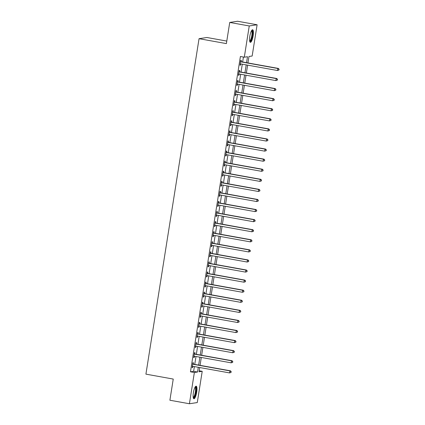 <?xml version="1.0" encoding="UTF-8"?>
<svg xmlns="http://www.w3.org/2000/svg" width="425" height="425" viewBox="0 0 425 425"><rect width="100%" height="100%" fill="white"/><g stroke="black" fill="none" stroke-linecap="round" stroke-linejoin="round"><path stroke-width="0.64" d="M193.38 392.721A6.391 1.594 -79.8 0 1 196.169 386.182A6.391 1.594 -79.8 0 1 196.69 392.222A6.391 1.594 -79.8 0 1 193.901 398.762A6.391 1.594 -79.8 0 1 193.38 392.721M249.831 36.295A6.391 1.594 -79.8 0 1 252.62 29.755A6.391 1.594 -79.8 0 1 253.146 35.796A6.391 1.594 -79.8 0 1 250.357 42.335A6.391 1.594 -79.8 0 1 249.831 36.295M226.78 41.076L206.906 37.496L199.049 38.686L145.918 374.143L173.246 379.068L169.894 400.233L189.417 403.75L194.363 372.502L197.551 372.018L198.3 367.28M199.049 38.686L226.382 43.605L229.734 22.44L237.591 21.25L257.109 24.767L252.158 56.015L248.976 56.493L247.95 62.948M199.197 370.77L202.22 371.312L197.274 402.56L189.417 403.75M246.542 62.693L247.488 56.722L244.301 57.205L240.401 56.498L190.458 371.801L193.646 371.317L194.395 366.573M194.746 364.39L195.994 356.495M196.339 354.307L197.588 346.418M197.938 344.229L199.187 336.334M199.532 334.151L200.781 326.257M201.131 324.068L202.38 316.173M202.725 313.99L203.973 306.096M204.324 303.907L205.572 296.018M205.918 293.829L207.166 285.935M207.517 283.751L208.765 275.857M209.111 273.668L210.359 265.774M210.71 263.59L211.958 255.696M212.303 253.507L213.557 245.618M213.903 243.429L215.151 235.535M215.496 233.352L216.75 225.457M217.095 223.268L218.344 215.374M218.689 213.191L219.943 205.296M220.288 203.107L221.537 195.218M221.882 193.03L223.136 185.135M223.481 182.952L224.729 175.058M225.075 172.869L226.328 164.98M226.674 162.791L227.922 154.897M228.268 152.708L229.521 144.819M229.867 142.63L231.115 134.736M231.46 132.552L232.714 124.658M233.059 122.469L234.308 114.58M234.653 112.391L235.907 104.497M236.252 102.308L237.501 94.419M237.851 92.23L239.1 84.336M239.445 82.152L240.693 74.258M241.044 72.069L242.292 64.18M242.638 61.992L243.424 57.046M241.092 61.609L241.299 60.297L240.768 60.377L240.003 65.216L240.534 65.137L240.731 63.899M239.498 71.692L239.705 70.38L239.174 70.46L238.404 75.299L238.935 75.214L239.132 73.977M237.899 81.77L238.106 80.458L237.575 80.537L236.81 85.377L237.341 85.297L237.538 84.054M236.3 91.848L236.512 90.536L235.981 90.621L235.211 95.455L235.742 95.375L235.939 94.137M234.706 101.931L234.913 100.619L234.382 100.698L233.617 105.538L234.148 105.458L234.345 104.215M233.107 112.009L233.32 110.697L232.788 110.776L232.018 115.616L232.549 115.536L232.746 114.298M231.513 122.092L231.721 120.78L231.189 120.859L230.424 125.699L230.956 125.614L231.152 124.376M229.914 132.17L230.127 130.857L229.596 130.937L228.825 135.777L229.357 135.697L229.553 134.454M228.321 142.248L228.528 140.935L227.997 141.02L227.232 145.855L227.763 145.775L227.959 144.537M226.722 152.331L226.929 151.018L226.403 151.098L225.633 155.938L226.164 155.858L226.36 154.615M225.128 162.408L225.335 161.096L224.804 161.176L224.039 166.016L224.57 165.936L224.767 164.698M223.529 172.492L223.736 171.179L223.21 171.259L222.44 176.099L222.971 176.014L223.167 174.776M221.935 182.569L222.142 181.257L221.611 181.337L220.846 186.177L221.377 186.097L221.574 184.854M220.336 192.647L220.543 191.335L220.012 191.42L219.247 196.254L219.778 196.175L219.975 194.937M218.742 202.73L218.949 201.418L218.418 201.498L217.653 206.337L218.184 206.258L218.381 205.015M217.143 212.808L217.35 211.496L216.819 211.576L216.054 216.415L216.585 216.336L216.782 215.098M215.549 222.891L215.757 221.579L215.225 221.659L214.46 226.493L214.992 226.413L215.188 225.176M213.95 232.969L214.157 231.657L213.626 231.737L212.861 236.576L213.393 236.497L213.589 235.253M212.357 243.047L212.564 241.735L212.032 241.82L211.268 246.654L211.799 246.574L211.995 245.337M210.758 253.13L210.965 251.818L210.433 251.898L209.668 256.737L210.2 256.658L210.396 255.414M209.164 263.208L209.371 261.896L208.84 261.975L208.075 266.815L208.606 266.735L208.803 265.498M207.565 273.291L207.772 271.979L207.241 272.058L206.476 276.893L207.007 276.813L207.203 275.575M205.971 283.369L206.178 282.057L205.647 282.136L204.882 286.976L205.408 286.896L205.604 285.653M204.372 293.447L204.579 292.134L204.048 292.219L203.283 297.054L203.814 296.974L204.011 295.736M202.778 303.53L202.985 302.217L202.454 302.297L201.689 307.137L202.215 307.057L202.412 305.814M201.179 313.608L201.386 312.295L200.855 312.375L200.09 317.215L200.621 317.135L200.818 315.892M199.585 323.685L199.792 322.378L199.261 322.458L198.491 327.293L199.022 327.213L199.219 325.975M197.986 333.768L198.193 332.456L197.662 332.536L196.897 337.376L197.428 337.296L197.625 336.053M196.393 343.846L196.6 342.534L196.068 342.614L195.298 347.453L195.829 347.374L196.026 346.136M194.793 353.929L195.001 352.617L194.469 352.697L193.704 357.537L194.236 357.457L194.432 356.214M193.194 364.007L193.407 362.695L192.876 362.775L192.105 367.614L192.637 367.535L192.833 366.292M229.734 22.44L249.252 25.957L257.109 24.767M190.458 371.801L194.363 372.502M244.301 57.205L249.252 25.957M198.645 365.091L199.899 357.197M200.244 355.013L201.492 347.119M201.838 344.93L203.092 337.041M203.437 334.852L204.685 326.958M205.031 324.774L206.284 316.88M206.63 314.691L207.878 306.797M208.229 304.613L209.477 296.719M209.822 294.53L211.071 286.641M211.422 284.453L212.67 276.558M213.015 274.375L214.264 266.48M214.614 264.292L215.863 256.397M216.208 254.214L217.457 246.319M217.807 244.131L219.056 236.242M219.401 234.053L220.649 226.158M221 223.975L222.248 216.081M222.594 213.892L223.842 205.998M224.193 203.814L225.441 195.92M225.787 193.731L227.04 185.842M227.386 183.653L228.634 175.759M228.979 173.575L230.233 165.681M230.578 163.492L231.827 155.598M232.172 153.414L233.426 145.52M233.771 143.331L235.02 135.442M235.365 133.253L236.619 125.359M236.964 123.176L238.212 115.281M238.558 113.093L239.812 105.203M240.157 103.015L241.405 95.12M241.751 92.932L243.004 85.043M243.35 82.854L244.598 74.959M244.943 72.776L246.197 64.882M199.713 367.535L199.038 371.795L202.22 371.312M247.605 65.137L246.357 73.026M246.011 75.214L244.758 83.109M244.412 85.297L243.164 93.187M242.818 95.375L241.565 103.27M241.219 105.453L239.971 113.348M239.626 115.536L238.372 123.425M238.027 125.614L236.778 133.508M236.433 135.697L235.179 143.586M234.834 145.775L233.585 153.669M233.24 155.853L231.986 163.747M231.641 165.936L230.393 173.825M230.047 176.014L228.793 183.908M228.448 186.097L227.2 193.986M226.854 196.175L225.601 204.069M225.255 206.252L224.007 214.147M223.662 216.336L222.408 224.225M222.062 226.413L220.814 234.308M220.463 236.491L219.215 244.386M218.87 246.574L217.621 254.469M217.271 256.652L216.022 264.547M215.677 266.735L214.428 274.624M214.078 276.813L212.829 284.707M212.484 286.891L211.236 294.785M210.885 296.974L209.637 304.868M209.291 307.052L208.043 314.946M207.692 317.135L206.444 325.024M206.098 327.213L204.85 335.107M204.499 337.291L203.251 345.185M202.906 347.374L201.652 355.268M201.307 357.452L200.058 365.346M193.646 371.317L197.551 372.018M240.029 65.046L240.534 65.137M238.436 75.124L238.935 75.214M236.837 85.207L237.341 85.297M235.238 95.285L235.742 95.375M233.644 105.368L234.148 105.458M232.045 115.446L232.549 115.536M230.451 125.524L230.956 125.614M228.852 135.607L229.357 135.697M227.258 145.685L227.763 145.775M225.659 155.768L226.164 155.858M224.065 165.846L224.57 165.936M222.466 175.923L222.971 176.014M220.873 186.007L221.377 186.097M219.273 196.084L219.778 196.175M217.68 206.162L218.184 206.258M216.081 216.245L216.585 216.336M214.487 226.323L214.992 226.413M212.888 236.406L213.393 236.497M211.294 246.484L211.799 246.574M209.695 256.562L210.2 256.658M208.101 266.645L208.606 266.735M206.502 276.723L207.007 276.813M204.908 286.806L205.408 286.896M203.309 296.884L203.814 296.974M201.716 306.962L202.215 307.057M200.117 317.045L200.621 317.135M198.523 327.123L199.022 327.213M196.924 337.206L197.428 337.296M195.33 347.283L195.829 347.374M193.731 357.361L194.236 357.457M192.137 367.444L192.637 367.535M278.954 70.035L279.082 69.233L278.954 70.035L277.472 70.513L240.619 63.877A0.818 0.792 -98.6 0 0 240.316 63.883L240.21 63.904M278.742 70.067L277.472 70.513L277.791 68.499L278.322 68.42L241.469 61.779A0.818 0.792 -98.6 0 1 241.182 61.667L240.619 61.312M240.561 61.689L240.651 61.747A0.818 0.792 -98.6 0 0 240.938 61.859L277.791 68.499L278.869 69.264M240.55 63.867L240.205 63.941M279.082 69.233L278.322 68.42M277.355 80.118L277.483 79.31L277.355 80.118L275.873 80.596L239.02 73.955A0.818 0.792 -98.6 0 0 238.717 73.961L238.616 73.987M277.142 80.15L275.873 80.596L276.192 78.577L276.723 78.498L239.87 71.862A0.818 0.792 -98.6 0 1 239.588 71.751L239.025 71.389M238.967 71.772L239.057 71.83A0.818 0.792 -98.6 0 0 239.339 71.942L276.192 78.577L277.27 79.342M238.951 73.945L238.606 74.024M277.483 79.31L276.723 78.498M275.761 90.196L275.889 89.388L275.761 90.196L274.279 90.674L237.421 84.038A0.818 0.792 -98.6 0 0 237.123 84.044L237.017 84.065M275.549 90.228L274.279 90.674L274.598 88.66L275.129 88.581L238.276 81.94A0.818 0.792 -98.6 0 1 237.989 81.828L237.426 81.473M237.368 81.85L237.458 81.908A0.818 0.792 -98.6 0 0 237.745 82.02L274.598 88.66L275.676 89.42M237.357 84.028L237.012 84.102M275.889 89.388L275.129 88.581M274.162 100.279L274.29 99.471L274.162 100.279L272.68 100.757L235.827 94.116A0.818 0.792 -98.6 0 0 235.524 94.122L235.423 94.143M273.95 100.311L272.68 100.757L272.999 98.738L273.53 98.658L236.677 92.018A0.818 0.792 -98.6 0 1 236.396 91.906L235.833 91.55M235.774 91.933L235.864 91.991A0.818 0.792 -98.6 0 0 236.146 92.098L272.999 98.738L274.077 99.503M235.758 94.106L235.413 94.185M274.29 99.471L273.53 98.658M272.568 110.357L272.696 109.549L272.568 110.357L271.086 110.835L234.228 104.194A0.818 0.792 -98.6 0 0 233.931 104.199L233.824 104.226M272.356 110.388L271.086 110.835L271.405 108.816L271.936 108.736L235.078 102.101A0.818 0.792 -98.6 0 1 234.797 101.989L234.233 101.628M234.175 102.011L234.265 102.069A0.818 0.792 -98.6 0 0 234.552 102.181L271.405 108.816L272.483 109.581M234.164 104.189L233.819 104.263M272.696 109.549L271.936 108.736M251.653 30.504A5.53 1.376 -79.8 0 1 252.328 31.11A5.53 1.376 -79.8 0 1 251.887 37.703A5.53 1.376 -79.8 0 1 249.714 41.294M249.645 40.906A5.121 1.275 100.2 0 0 251.536 37.033A5.121 1.275 100.2 0 0 251.828 31.397A5.121 1.275 100.2 0 0 251.457 30.844M250.043 42.123A6.348 1.583 100.2 0 0 252.264 37.002A6.348 1.583 100.2 0 0 252.546 30.398A6.348 1.583 100.2 0 0 252.259 29.846M195.202 386.931A5.53 1.376 -79.8 0 1 195.845 392.142A5.53 1.376 -79.8 0 1 193.258 397.72M193.189 397.332A5.121 1.275 100.2 0 0 195.346 392.089A5.121 1.275 100.2 0 0 195.001 387.271M193.593 398.549A6.348 1.583 100.2 0 0 196.058 392.11A6.348 1.583 100.2 0 0 195.803 386.272M270.969 120.434L271.097 119.632L270.969 120.434L269.487 120.912L232.634 114.277A0.818 0.792 -98.6 0 0 232.332 114.282L232.225 114.304M270.757 120.466L269.487 120.912L269.806 118.899L270.337 118.819L233.484 112.179A0.818 0.792 -98.6 0 1 233.203 112.067L232.64 111.711M232.581 112.088L232.672 112.147A0.818 0.792 -98.6 0 0 232.953 112.258L269.806 118.899L270.884 119.664M232.565 114.267L232.22 114.341M271.097 119.632L270.337 118.819M269.376 130.518L269.503 129.71L269.376 130.518L267.893 130.996L231.035 124.355A0.818 0.792 -98.6 0 0 230.738 124.36L230.632 124.387M269.163 130.549L267.893 130.996L268.212 128.977L268.743 128.897L231.885 122.262A0.818 0.792 -98.6 0 1 231.604 122.15L231.041 121.789M230.982 122.172L231.072 122.23A0.818 0.792 -98.6 0 0 231.359 122.342L268.212 128.977L269.291 129.742M230.972 124.344L230.626 124.424M269.503 129.71L268.743 128.897M267.777 140.595L267.904 139.788L267.777 140.595L266.294 141.073L229.442 134.438A0.818 0.792 -98.6 0 0 229.139 134.443L229.032 134.465M267.564 140.627L266.294 141.073L266.613 139.06L267.144 138.98L230.292 132.34A0.818 0.792 -98.6 0 1 230.01 132.228L229.447 131.867M229.383 132.249L229.479 132.308A0.818 0.792 -98.6 0 0 229.76 132.419L266.613 139.06L267.692 139.82M229.373 134.428L229.027 134.502M267.904 139.788L267.144 138.98M266.183 150.673L266.31 149.871L266.183 150.673L264.701 151.151L227.843 144.516A0.818 0.792 -98.6 0 0 227.545 144.521L227.439 144.542M265.97 150.71L264.701 151.151L265.019 149.138L265.551 149.058L228.692 142.417A0.818 0.792 -98.6 0 1 228.411 142.306L227.848 141.95M227.789 142.327L227.88 142.391A0.818 0.792 -98.6 0 0 228.161 142.497L265.019 149.138L266.098 149.903M227.779 144.505L227.433 144.585M266.31 149.871L265.551 149.058M264.584 160.756L264.711 159.949L264.584 160.756L263.102 161.234L226.249 154.594A0.818 0.792 -98.6 0 0 225.946 154.599L225.84 154.626M264.371 160.788L263.102 161.234L263.42 159.216L263.952 159.136L227.099 152.501A0.818 0.792 -98.6 0 1 226.817 152.389L226.254 152.028M226.19 152.41L226.286 152.469A0.818 0.792 -98.6 0 0 226.567 152.58L263.42 159.216L264.499 159.981M226.18 154.588L225.834 154.663M264.711 159.949L263.952 159.136M262.99 170.834L263.118 170.027L262.99 170.834L261.508 171.312L224.65 164.677A0.818 0.792 -98.6 0 0 224.352 164.682L224.246 164.703M262.777 170.866L261.508 171.312L261.827 169.299L262.358 169.219L225.5 162.578A0.818 0.792 -98.6 0 1 225.218 162.467L224.655 162.111M224.597 162.488L224.687 162.547A0.818 0.792 -98.6 0 0 224.968 162.658L261.827 169.299L262.905 170.064M224.586 164.666L224.241 164.741M263.118 170.027L262.358 169.219M261.391 180.917L261.518 180.11L261.391 180.917L259.909 181.395L223.056 174.755A0.818 0.792 -98.6 0 0 222.753 174.76L222.647 174.787M261.178 180.949L259.909 181.395L260.227 179.377L260.759 179.297L223.906 172.662A0.818 0.792 -98.6 0 1 223.624 172.55L223.061 172.189M222.998 172.571L223.093 172.63A0.818 0.792 -98.6 0 0 223.375 172.741L260.227 179.377L261.306 180.142M222.987 174.744L222.642 174.824M261.518 180.11L260.759 179.297M259.797 190.995L259.925 190.188L259.797 190.995L258.315 191.473L221.457 184.838A0.818 0.792 -98.6 0 0 221.159 184.843L221.053 184.864M259.585 191.027L258.315 191.473L258.634 189.46L259.165 189.375L222.307 182.739A0.818 0.792 -98.6 0 1 222.025 182.628L221.462 182.267M221.404 182.649L221.494 182.708A0.818 0.792 -98.6 0 0 221.776 182.819L258.634 189.46L259.712 190.219M221.393 184.827L221.048 184.902M259.925 190.188L259.165 189.375M258.198 201.073L258.326 200.271L258.198 201.073L256.716 201.551L219.863 194.916A0.818 0.792 -98.6 0 0 219.56 194.921L219.454 194.942M257.986 201.11L256.716 201.551L257.035 199.538L257.566 199.458L220.713 192.817A0.818 0.792 -98.6 0 1 220.432 192.706L219.868 192.35M219.805 192.727L219.9 192.791A0.818 0.792 -98.6 0 0 220.182 192.897L257.035 199.538L258.113 200.303M219.794 194.905L219.449 194.985M258.326 200.271L257.566 199.458M256.604 211.156L256.732 210.348L256.604 211.156L255.122 211.634L218.264 204.993A0.818 0.792 -98.6 0 0 217.967 204.999L217.86 205.025M256.392 211.188L255.122 211.634L255.441 209.615L255.972 209.536L219.114 202.9A0.818 0.792 -98.6 0 1 218.833 202.789L218.269 202.428M218.211 202.81L218.301 202.868A0.818 0.792 -98.6 0 0 218.583 202.98L255.441 209.615L256.519 210.38M218.2 204.988L217.855 205.062M256.732 210.348L255.972 209.536M255.005 221.234L255.133 220.426L255.005 221.234L253.523 221.712L216.67 215.077A0.818 0.792 -98.6 0 0 216.367 215.082L216.261 215.103M254.793 221.266L253.523 221.712L253.842 219.698L254.373 219.619L217.52 212.978A0.818 0.792 -98.6 0 1 217.239 212.867L216.676 212.511M216.612 212.888L216.708 212.946A0.818 0.792 -98.6 0 0 216.989 213.058L253.842 219.698L254.92 220.463M216.601 215.066L216.256 215.14M255.133 220.426L254.373 219.619M253.412 231.317L253.539 230.509L253.412 231.317L251.929 231.795L215.071 225.154A0.818 0.792 -98.6 0 0 214.774 225.16L214.667 225.186M253.199 231.349L251.929 231.795L252.248 229.776L252.779 229.697L215.921 223.056A0.818 0.792 -98.6 0 1 215.64 222.95L215.077 222.588M215.018 222.971L215.108 223.029A0.818 0.792 -98.6 0 0 215.39 223.141L252.248 229.776L253.327 230.541M215.008 225.144L214.662 225.223M253.539 230.509L252.779 229.697M251.812 241.395L251.94 240.587L251.812 241.395L250.33 241.873L213.477 235.232A0.818 0.792 -98.6 0 0 213.175 235.243L213.068 235.264M251.6 241.427L250.33 241.873L250.649 239.859L251.18 239.774L214.327 233.139A0.818 0.792 -98.6 0 1 214.046 233.028L213.483 232.666M213.419 233.049L213.515 233.107A0.818 0.792 -98.6 0 0 213.796 233.219L250.649 239.859L251.727 240.619M213.408 235.227L213.063 235.301M251.94 240.587L251.18 239.774M250.219 251.472L250.346 250.67L250.219 251.472L248.731 251.951L211.878 245.315A0.818 0.792 -98.6 0 0 211.581 245.321L211.475 245.342M250.006 251.504L248.731 251.951L249.055 249.937L249.587 249.857L212.728 243.217A0.818 0.792 -98.6 0 1 212.447 243.105L211.884 242.749M211.825 243.127L211.916 243.19A0.818 0.792 -98.6 0 0 212.197 243.297L249.055 249.937L250.134 250.702M211.815 245.305L211.469 245.384M250.346 250.67L249.587 249.857M248.62 261.556L248.747 260.748L248.62 261.556L247.137 262.034L210.285 255.393A0.818 0.792 -98.6 0 0 209.982 255.398L209.876 255.425M248.407 261.587L247.137 262.034L247.456 260.015L247.988 259.935L211.135 253.3A0.818 0.792 -98.6 0 1 210.853 253.188L210.29 252.827M210.226 253.21L210.322 253.268A0.818 0.792 -98.6 0 0 210.603 253.38L247.456 260.015L248.535 260.78M210.216 255.388L209.87 255.462M248.747 260.748L247.988 259.935M247.026 271.633L247.153 270.826L247.026 271.633L245.538 272.112L208.686 265.476A0.818 0.792 -98.6 0 0 208.388 265.482L208.282 265.503M246.813 271.665L245.538 272.112L245.863 270.098L246.388 270.018L209.536 263.378A0.818 0.792 -98.6 0 1 209.254 263.266L208.691 262.91M208.633 263.288L208.723 263.346A0.818 0.792 -98.6 0 0 209.004 263.457L245.863 270.098L246.941 270.858M208.622 265.466L208.277 265.54M247.153 270.826L246.388 270.018M245.427 281.717L245.554 280.909L245.427 281.717L243.945 282.195L207.092 275.554A0.818 0.792 -98.6 0 0 206.789 275.559L206.683 275.586M245.214 281.748L243.945 282.195L244.263 280.176L244.795 280.096L207.942 273.456A0.818 0.792 -98.6 0 1 207.66 273.349L207.097 272.988M207.033 273.371L207.129 273.429A0.818 0.792 -98.6 0 0 207.411 273.541L244.263 280.176L245.342 280.941M207.023 275.543L206.678 275.623M245.554 280.909L244.795 280.096M243.828 291.794L243.961 290.987L243.828 291.794L242.346 292.272L205.493 285.632A0.818 0.792 -98.6 0 0 205.195 285.642L205.089 285.664M243.621 291.826L242.346 292.272L242.67 290.259L243.196 290.174L206.343 283.539A0.818 0.792 -98.6 0 1 206.061 283.427L205.498 283.066M205.44 283.448L205.53 283.507A0.818 0.792 -98.6 0 0 205.812 283.618L242.67 290.259L243.748 291.019M205.429 285.627L205.084 285.701M243.961 290.987L243.196 290.174M242.234 301.872L242.362 301.07L242.234 301.872L240.752 302.35L203.899 295.715A0.818 0.792 -98.6 0 0 203.596 295.72L203.49 295.742M242.022 301.904L240.752 302.35L241.071 300.337L241.602 300.257L204.749 293.617A0.818 0.792 -98.6 0 1 204.468 293.505L203.904 293.149M203.841 293.526L203.936 293.59A0.818 0.792 -98.6 0 0 204.218 293.696L241.071 300.337L242.149 301.102M203.83 295.704L203.485 295.784M242.362 301.07L241.602 300.257M240.635 311.955L240.762 311.148L240.635 311.955L239.153 312.433L202.3 305.793A0.818 0.792 -98.6 0 0 201.997 305.798L201.896 305.825M240.423 311.987L239.153 312.433L239.472 310.415L240.003 310.335L203.15 303.7A0.818 0.792 -98.6 0 1 202.868 303.588L202.305 303.227M202.247 303.609L202.337 303.668A0.818 0.792 -98.6 0 0 202.619 303.779L239.472 310.415L240.555 311.18M202.236 305.788L201.886 305.862M240.762 311.148L240.003 310.335M239.041 322.033L239.169 321.226L239.041 322.033L237.559 322.511L200.706 315.876A0.818 0.792 -98.6 0 0 200.403 315.881L200.297 315.902M238.829 322.065L237.559 322.511L237.878 320.498L238.409 320.418L201.556 313.777A0.818 0.792 -98.6 0 1 201.269 313.666L200.706 313.31M200.648 313.687L200.743 313.746A0.818 0.792 -98.6 0 0 201.025 313.857L237.878 320.498L238.956 321.257M200.637 315.865L200.292 315.94M239.169 321.226L238.409 320.418M237.442 332.116L237.57 331.309L237.442 332.116L235.96 332.594L199.107 325.954A0.818 0.792 -98.6 0 0 198.804 325.959L198.703 325.986M237.23 332.148L235.96 332.594L236.279 330.576L236.81 330.496L199.957 323.855A0.818 0.792 -98.6 0 1 199.676 323.749L199.113 323.388M199.054 323.77L199.144 323.829A0.818 0.792 -98.6 0 0 199.426 323.94L236.279 330.576L237.357 331.341M199.043 325.943L198.693 326.023M237.57 331.309L236.81 330.496M235.848 342.194L235.976 341.387L235.848 342.194L234.366 342.672L197.513 336.032A0.818 0.792 -98.6 0 0 197.211 336.042L197.104 336.063M235.636 342.226L234.366 342.672L234.685 340.659L235.216 340.574L198.363 333.938A0.818 0.792 -98.6 0 1 198.077 333.827L197.513 333.466M197.455 333.848L197.551 333.907A0.818 0.792 -98.6 0 0 197.832 334.018L234.685 340.659L235.763 341.418M197.444 336.026L197.099 336.101M235.976 341.387L235.216 340.574M234.249 352.272L234.377 351.47L234.249 352.272L232.767 352.75L195.914 346.115A0.818 0.792 -98.6 0 0 195.612 346.12L195.511 346.141M234.037 352.304L232.767 352.75L233.086 350.737L233.617 350.657L196.764 344.016A0.818 0.792 -98.6 0 1 196.483 343.905L195.92 343.549M195.861 343.926L195.952 343.984A0.818 0.792 -98.6 0 0 196.233 344.096L233.086 350.737L234.164 351.502M195.851 346.104L195.5 346.184M234.377 351.47L233.617 350.657M232.656 362.355L232.783 361.547L232.656 362.355L231.173 362.833L194.315 356.192A0.818 0.792 -98.6 0 0 194.018 356.198L193.912 356.224M232.443 362.387L231.173 362.833L231.492 360.814L232.023 360.735L195.171 354.099A0.818 0.792 -98.6 0 1 194.884 353.988L194.321 353.627M194.262 354.009L194.352 354.067A0.818 0.792 -98.6 0 0 194.639 354.179L231.492 360.814L232.571 361.579M194.252 356.187L193.906 356.262M232.783 361.547L232.023 360.735M231.057 372.433L231.184 371.625L231.057 372.433L229.574 372.911L192.722 366.276A0.818 0.792 -98.6 0 0 192.419 366.281L192.318 366.302M230.844 372.465L229.574 372.911L229.893 370.897L230.424 370.818L193.572 364.177A0.818 0.792 -98.6 0 1 193.29 364.066L192.727 363.71M192.668 364.087L192.759 364.145A0.818 0.792 -98.6 0 0 193.04 364.257L229.893 370.897L230.972 371.657M192.653 366.265L192.307 366.339M231.184 371.625L230.424 370.818M240.651 61.747L241.182 61.667M240.938 61.859L241.469 61.779M239.057 71.83L239.588 71.751M239.339 71.942L239.87 71.862M237.458 81.908L237.989 81.828M237.745 82.02L238.276 81.94M235.864 91.991L236.396 91.906M236.146 92.098L236.677 92.018M234.265 102.069L234.797 101.989M234.552 102.181L235.078 102.101M232.672 112.147L233.203 112.067M232.953 112.258L233.484 112.179M231.072 122.23L231.604 122.15M231.359 122.342L231.885 122.262M229.479 132.308L230.01 132.228M229.76 132.419L230.292 132.34M227.88 142.391L228.411 142.306M228.161 142.497L228.692 142.417M226.286 152.469L226.817 152.389M226.567 152.58L227.099 152.501M224.687 162.547L225.218 162.467M224.968 162.658L225.5 162.578M223.093 172.63L223.624 172.55M223.375 172.741L223.906 172.662M221.494 182.708L222.025 182.628M221.776 182.819L222.307 182.739M219.9 192.791L220.432 192.706M220.182 192.897L220.713 192.817M218.301 202.868L218.833 202.789M218.583 202.98L219.114 202.9M216.708 212.946L217.239 212.867M216.989 213.058L217.52 212.978M215.108 223.029L215.64 222.95M215.39 223.141L215.921 223.056M213.515 233.107L214.046 233.028M213.796 233.219L214.327 233.139M211.916 243.19L212.447 243.105M212.197 243.297L212.728 243.217M210.322 253.268L210.853 253.188M210.603 253.38L211.135 253.3M208.723 263.346L209.254 263.266M209.004 263.457L209.536 263.378M207.129 273.429L207.66 273.349M207.411 273.541L207.942 273.456M205.53 283.507L206.061 283.427M205.812 283.618L206.343 283.539M203.936 293.59L204.468 293.505M204.218 293.696L204.749 293.617M202.337 303.668L202.868 303.588M202.619 303.779L203.15 303.7M200.743 313.746L201.269 313.666M201.025 313.857L201.556 313.777M199.144 323.829L199.676 323.749M199.426 323.94L199.957 323.855M197.551 333.907L198.077 333.827M197.832 334.018L198.363 333.938M195.952 343.984L196.483 343.905M196.233 344.096L196.764 344.016M194.352 354.067L194.884 353.988M194.639 354.179L195.171 354.099M192.759 364.145L193.29 364.066M193.04 364.257L193.572 364.177"/></g></svg>
